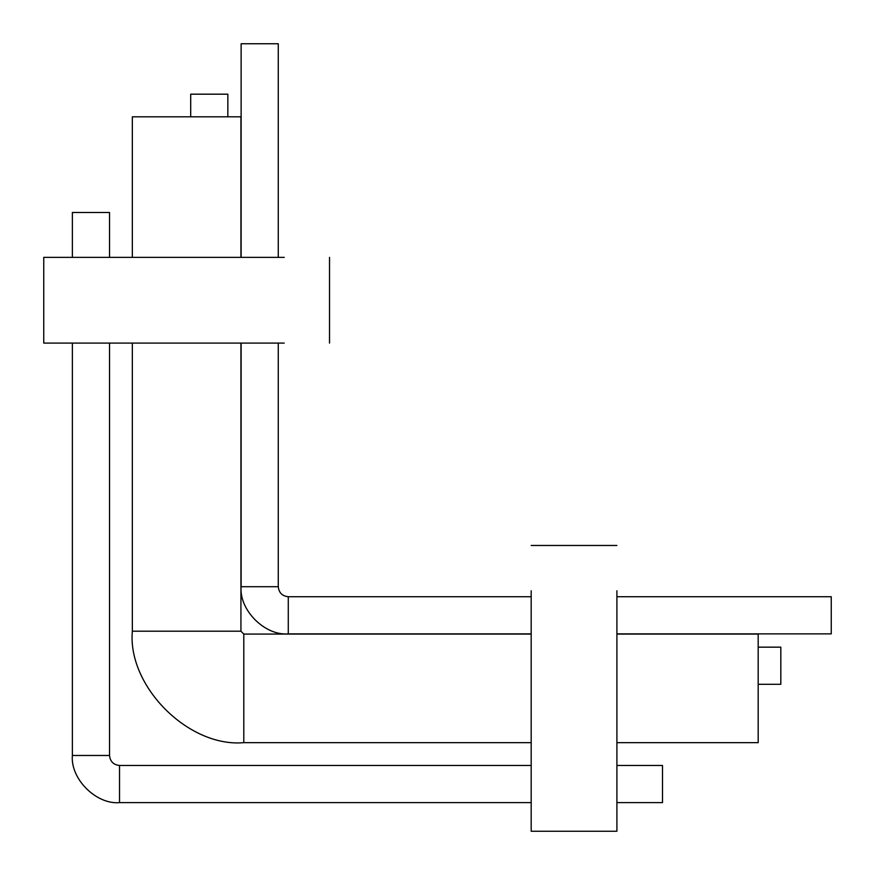 <?xml version="1.0" encoding="UTF-8"?>
<svg xmlns="http://www.w3.org/2000/svg" width="875" height="875" viewBox="0 0 875 875"><rect width="100%" height="100%" fill="white"/><g stroke="black" fill="none" stroke-linecap="round" stroke-linejoin="round"><path stroke-width="1.31" d="M240.931 257.37L240.931 116.812L132.344 116.812L132.344 257.37M132.344 343.098L132.344 631.203C127.356 686.35 188.65 747.644 243.797 742.656L531.18 742.656M240.931 343.098L240.931 631.203L243.797 634.069L531.18 634.069M616.908 742.656L758.188 742.656L758.188 634.069L616.908 634.069M531.18 590.778L531.18 831.25L616.908 831.25L616.908 590.778M284.222 257.37L43.75 257.37L43.75 343.098L284.222 343.098M278.272 257.37L278.272 43.75L241.128 43.75L241.128 257.37M241.128 343.098L241.128 586.72C239.017 610.05 264.95 635.983 288.28 633.872L531.18 633.872M278.272 343.098L278.272 586.72C278.906 592.758 282.242 596.094 288.28 596.728L531.18 596.728M616.908 633.872L831.25 633.872L831.25 596.728L616.908 596.728M227.839 116.812L227.839 94.183L190.695 94.183L190.695 116.812M758.188 684.305L780.817 684.305L780.817 647.161L758.188 647.161M109.528 257.37L109.528 212.505L72.373 212.505L72.373 257.37M72.373 343.098L72.373 755.475C70.262 778.805 96.195 804.737 119.525 802.627L531.18 802.627M109.528 343.098L109.528 755.475C110.162 761.502 113.498 764.837 119.525 765.472L531.18 765.472M616.908 802.627L662.495 802.627L662.495 765.472L616.908 765.472M240.931 631.203L132.344 631.203M243.797 634.069L243.797 742.656M278.272 586.72L241.128 586.72M288.28 596.728L288.28 633.872M109.528 755.475L72.373 755.475M119.525 765.472L119.525 802.627M616.908 545.475L531.18 545.475M329.525 343.098L329.525 257.37"/></g></svg>
